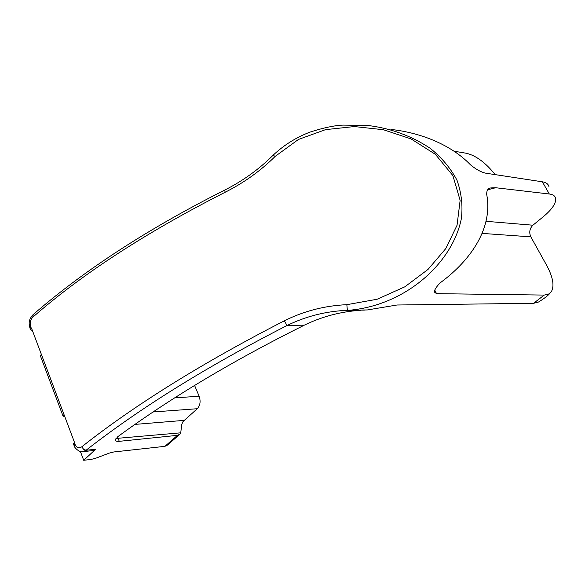 <?xml version="1.0" encoding="UTF-8"?>
<svg xmlns="http://www.w3.org/2000/svg" width="585" height="585" viewBox="0 0 585 585"><rect width="100%" height="100%" fill="white"/><g stroke="black" fill="none" stroke-linecap="round" stroke-linejoin="round"><path stroke-width="0.88" d="M92.598 450.618L95.706 449.243L86.046 450.274L82.441 451.7M81.776 446.816C134.433 405.164 201.964 363.161 284.383 320.785L287.001 325.538C207.346 366.254 140.356 407.833 86.046 450.274L83.582 449.287L81.776 446.816C78.895 448.622 76.598 447.722 74.887 444.125L74.163 445.711M30.12 328.514L30.734 326.737C29.652 322.986 30.34 319.805 32.782 317.209L33.228 314.533M194.578 385.435L199.149 396.264C200.838 401.317 200.216 405.471 197.284 408.718L183.076 421.485L181.701 424.498L180.75 432.82L179.968 434.143L177.474 435.342L164.919 446.34L167.427 445.119L179.361 434.677M495.678 187.734L490.932 187.931C488.029 188.224 486.618 190.374 486.698 194.388C492.994 227.755 471.356 259.535 441.258 282.043C438.194 284.222 433.558 290.591 434.509 292.156L436.556 293.655L544.218 295.081L548.43 294.248L551.26 291.835C554.58 285.999 553.022 277.129 546.587 265.21L530.836 236.859C528.92 232.428 529.608 228.552 532.906 225.218L543.297 216.713C551.677 209.722 555.823 203.814 555.743 198.988C555.45 196.187 553.308 194.52 549.315 194.001L495.678 187.734L487.656 189.796M360.404 310.306C340.762 311.6 322.079 316.551 304.354 325.143L287.001 325.538C304.719 316.858 323.512 311.856 343.38 310.533L367.395 309.94L397.025 305.004L533.564 303.315L538.536 302.021C544.401 298.379 548.167 295.498 549.827 293.37M80.401 451.51L83.706 460.278L91.055 459.444L95.626 458.267L109.241 453.126L113.753 451.971L164.919 446.34M83.706 460.278L95.706 449.243M304.354 325.143C232.684 360.843 170.557 397.983 117.965 436.564L115.311 439.84C115.464 441.105 116.781 441.602 119.252 441.331L177.474 435.342M495.202 174.623C485.579 162.652 475.941 155.53 466.289 153.255L454.114 151.215M390.919 129.431C420.023 132.627 450.633 144.261 470.457 164.794C476.958 170.147 482.735 173.043 487.802 173.496L542.361 181.803L549.315 194.001M548.913 186.586C548.299 184.012 546.112 182.418 542.361 181.803M544.218 295.081L533.564 303.315M32.424 330.598L30.552 329.647L31.517 328.192L74.427 442.231L73.513 443.978M284.383 320.785C303.907 311.059 324.726 305.684 346.839 304.675L347.373 310.313L343.38 310.533L350.32 310.16C407.014 304.631 452.651 262.16 461.324 218.761C462.94 205.825 461.499 192.984 457.002 180.238C450.509 168.012 441.485 157.299 429.924 148.115C411.248 135.837 390.692 128.305 368.265 125.519L343.146 125.102C334.525 125.439 323.571 127.742 310.284 132.013C296.237 137.343 283.813 145.109 273.019 155.31L272.924 155.405M40.519 356.17L41.155 354.444M40.343 355.709L63.004 416.015L64.84 416.761M63.004 416.015L63.853 414.802M364.375 310.101L350.32 310.16L367.395 309.94M346.839 304.675L377.128 299.242L404.783 286.84L428.023 269.429L445.77 248.603L457.039 225.298L460.132 200.377L452.892 175.602L435.379 154.323L411.079 138.93L383.431 129.731L354.378 126.557L325.545 129.643L298.438 139.457L275.228 156.349L273.019 155.31C259.001 169.306 242.841 180.926 224.538 190.176L224.552 190.169M275.228 156.349C260.778 170.71 244.12 182.659 225.254 192.202L224.538 190.176C147.844 228.845 83.984 270.372 32.957 314.767C30.742 317.392 29.63 319.366 29.623 320.682C28.957 322.094 29.06 324.543 29.945 328.031L30.552 329.647M225.254 192.202C146.177 232.369 82.017 274.036 32.782 317.209M199.149 396.264L174.681 397.844M153.029 411.986L197.284 408.718M134.901 424.403L184.056 420.388M115.94 438.457L180.75 432.82M119.252 441.331L117.622 436.827M486.091 221.313L532.906 225.218M530.836 236.859L482.033 233.386M434.801 290.248L436.556 293.655M74.236 442.384L74.887 444.125M30.734 326.737L31.341 328.353M73.359 443.576L74.01 445.309C74.024 447.847 80.204 453.061 83.209 451.627L93.169 450.56"/></g></svg>
